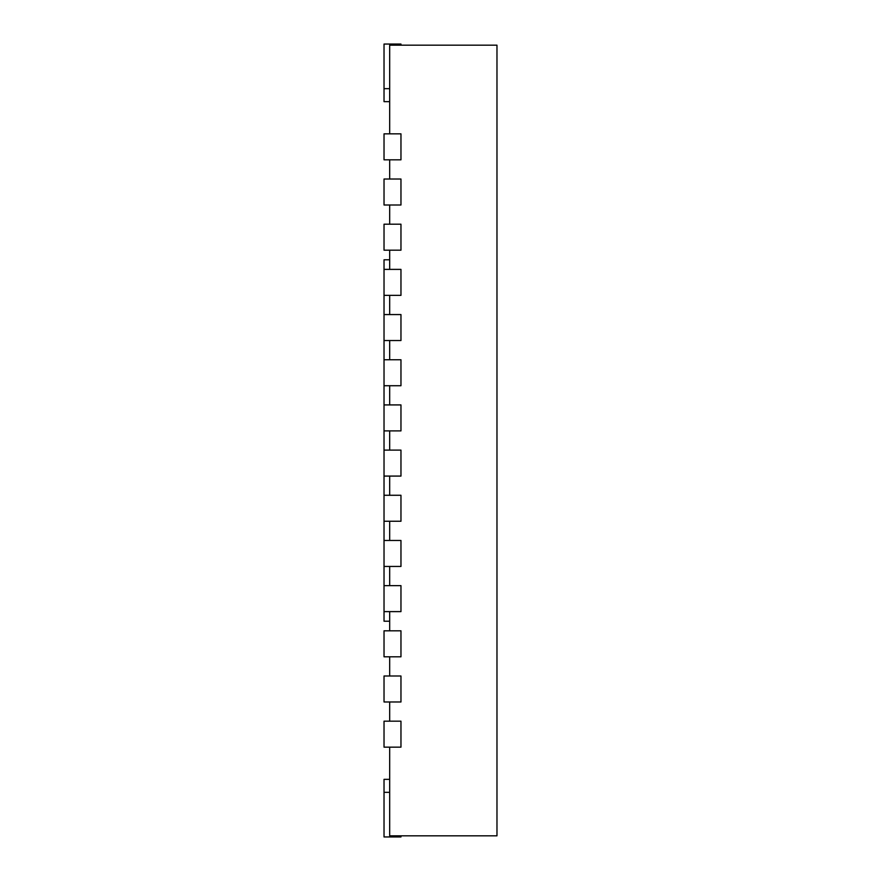 <?xml version="1.0" encoding="UTF-8"?>
<svg xmlns="http://www.w3.org/2000/svg" width="881" height="881" viewBox="0 0 881 881"><rect width="100%" height="100%" fill="white"/><g stroke="black" fill="none" stroke-linecap="round" stroke-linejoin="round"><path stroke-width="1.32" d="M400.965 45.184L400.965 44.05L384.028 44.05L384.028 101.656L389.677 101.656M389.677 701.981L389.677 721.176M389.677 656.797L389.677 676.002M389.677 611.612L389.677 630.818M389.677 566.439L389.677 585.634M389.677 521.255L389.677 540.46M389.677 476.081L389.677 495.276M389.677 430.897L389.677 450.103M389.677 385.724L389.677 404.919M389.677 340.54L389.677 359.745M389.677 295.366L389.677 314.561M389.677 250.182L389.677 269.388M389.677 204.998L389.677 224.203M389.677 159.824L389.677 179.019M389.677 747.154L389.677 835.816L496.972 835.816L496.972 45.184L389.677 45.184L389.677 133.846M400.965 701.981L384.028 701.981L384.028 676.002L400.965 676.002L400.965 701.981M400.965 656.797L384.028 656.797L384.028 630.818L400.965 630.818L400.965 656.797M384.028 585.634L400.965 585.634L400.965 611.612L384.028 611.612L384.028 566.439L400.965 566.439L400.965 540.46L384.028 540.46L384.028 566.439M384.028 495.276L400.965 495.276L400.965 521.255L384.028 521.255L384.028 476.081L400.965 476.081L400.965 450.103L384.028 450.103L384.028 476.081M384.028 404.919L400.965 404.919L400.965 430.897L384.028 430.897L384.028 385.724L400.965 385.724L400.965 359.745L384.028 359.745L384.028 385.724M384.028 314.561L400.965 314.561L400.965 340.54L384.028 340.54L384.028 295.366L400.965 295.366L400.965 269.388L384.028 269.388L384.028 295.366M400.965 250.182L384.028 250.182L384.028 224.203L400.965 224.203L400.965 250.182M400.965 204.998L384.028 204.998L384.028 179.019L400.965 179.019L400.965 204.998M389.677 779.344L384.028 779.344L384.028 836.95L400.965 836.95L400.965 835.816M400.965 159.824L384.028 159.824L384.028 133.846L400.965 133.846L400.965 159.824M400.965 747.154L384.028 747.154L384.028 721.176L400.965 721.176L400.965 747.154M384.028 269.388L384.028 259.785L389.677 259.785M389.677 621.215L384.028 621.215L384.028 611.612M384.028 540.46L384.028 521.255M384.028 450.103L384.028 430.897M384.028 359.745L384.028 340.54M389.677 88.662L384.028 88.662M389.677 792.338L384.028 792.338"/></g></svg>
